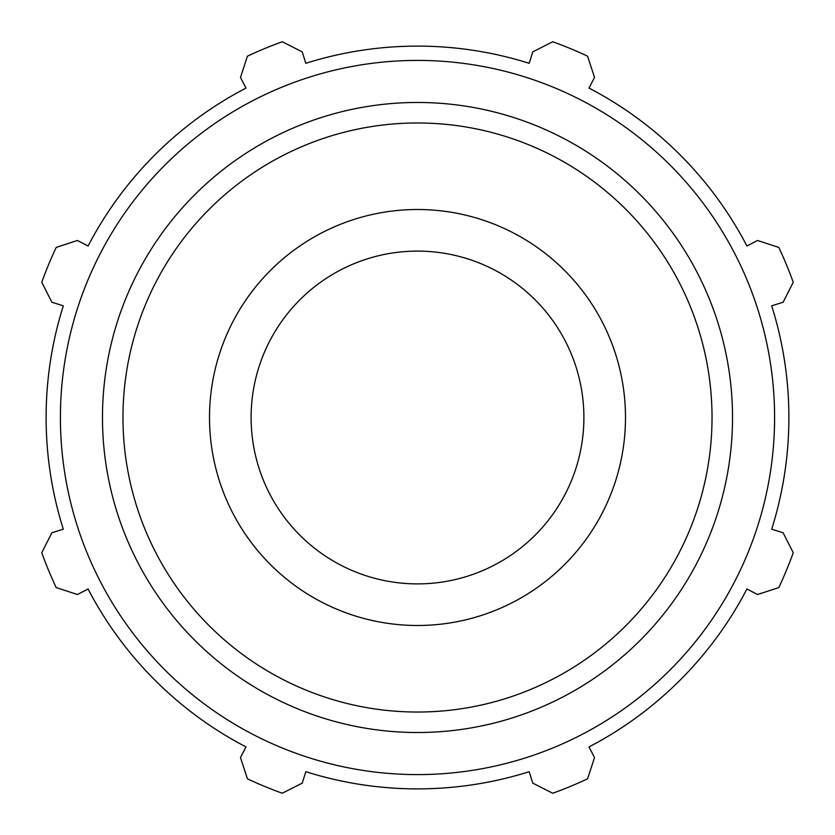 <?xml version="1.0" encoding="UTF-8"?>
<svg xmlns="http://www.w3.org/2000/svg" width="835" height="835" viewBox="0 0 835 835"><rect width="100%" height="100%" fill="white"/><g stroke="black" fill="none" stroke-linecap="round" stroke-linejoin="round"><path stroke-width="1.25" d="M771.697 305.819L783.126 302.218L793.25 282.282A399.339 399.339 0 0 0 778.804 247.421L757.554 240.48L746.928 246.012A371.387 371.387 0 0 0 588.988 88.072L594.52 77.446L587.579 56.196A399.339 399.339 0 0 0 552.718 41.75L532.782 51.874L529.181 63.303A371.387 371.387 0 0 0 305.819 63.303L302.218 51.874L282.282 41.75A399.339 399.339 0 0 0 247.421 56.196L240.48 77.446L246.012 88.072A371.387 371.387 0 0 0 88.072 246.012L77.446 240.48L56.196 247.421A399.339 399.339 0 0 0 41.75 282.282L51.874 302.218L63.303 305.819A371.387 371.387 0 0 0 63.303 529.181L51.874 532.782L41.75 552.718A399.339 399.339 0 0 0 56.196 587.579L77.446 594.52L88.072 588.988A371.387 371.387 0 0 0 246.012 746.928L240.48 757.554L247.421 778.804A399.339 399.339 0 0 0 282.282 793.25L302.218 783.126L305.819 771.697A371.387 371.387 0 0 0 529.181 771.697L532.782 783.126L552.718 793.25A399.339 399.339 0 0 0 587.579 778.804L594.52 757.554L588.988 746.928A371.387 371.387 0 0 0 746.928 588.988L757.554 594.52L778.804 587.579A399.339 399.339 0 0 0 793.25 552.718L783.126 532.782L771.697 529.181A371.387 371.387 0 0 0 771.697 305.819M417.5 774.598A357.098 357.098 0 0 0 726.753 238.956A357.098 357.098 0 0 0 108.247 238.956A357.098 357.098 0 0 0 417.5 774.598M417.5 625.488A207.988 207.988 0 0 0 597.62 313.501A207.988 207.988 0 0 0 237.38 313.501A207.988 207.988 0 0 0 417.5 625.488M417.5 583.895A166.395 166.395 0 0 0 561.6 334.303A166.395 166.395 0 0 0 273.4 334.303A166.395 166.395 0 0 0 417.5 583.895M417.5 732.514A315.014 315.014 0 0 0 690.315 259.988A315.014 315.014 0 0 0 144.685 259.988A315.014 315.014 0 0 0 417.5 732.514M417.5 712.036A294.536 294.536 0 0 1 162.428 270.237A294.536 294.536 0 0 1 672.572 270.237A294.536 294.536 0 0 1 417.5 712.036"/></g></svg>
